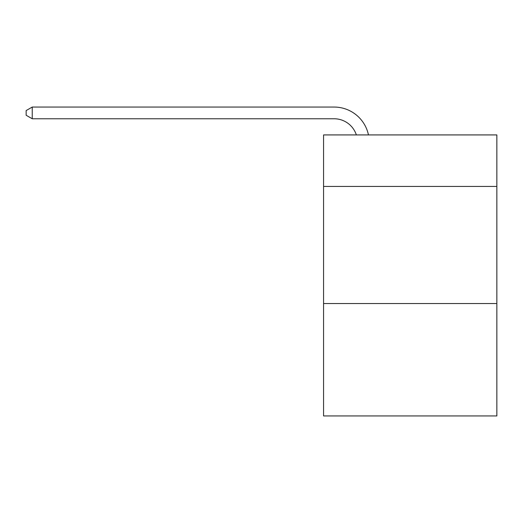 <?xml version="1.0" encoding="UTF-8"?>
<svg xmlns="http://www.w3.org/2000/svg" width="523" height="523" viewBox="0 0 523 523"><rect width="100%" height="100%" fill="white"/><g stroke="black" fill="none" stroke-linecap="round" stroke-linejoin="round"><path stroke-width="0.78" d="M496.85 186.443L496.85 134.927L323.56 134.927L323.56 186.443L496.85 186.443L496.85 415.942L323.56 415.942L323.56 186.443M496.85 303.536L323.56 303.536M334.092 107.058L32.236 107.058L334.092 107.058A35.126 35.126 170.7 0 1 368.467 134.927M356.359 134.927A23.417 23.417 -9.3 0 0 334.092 118.767L32.236 118.767L26.15 115.256L26.15 110.569L32.236 107.058L32.236 118.767"/></g></svg>
